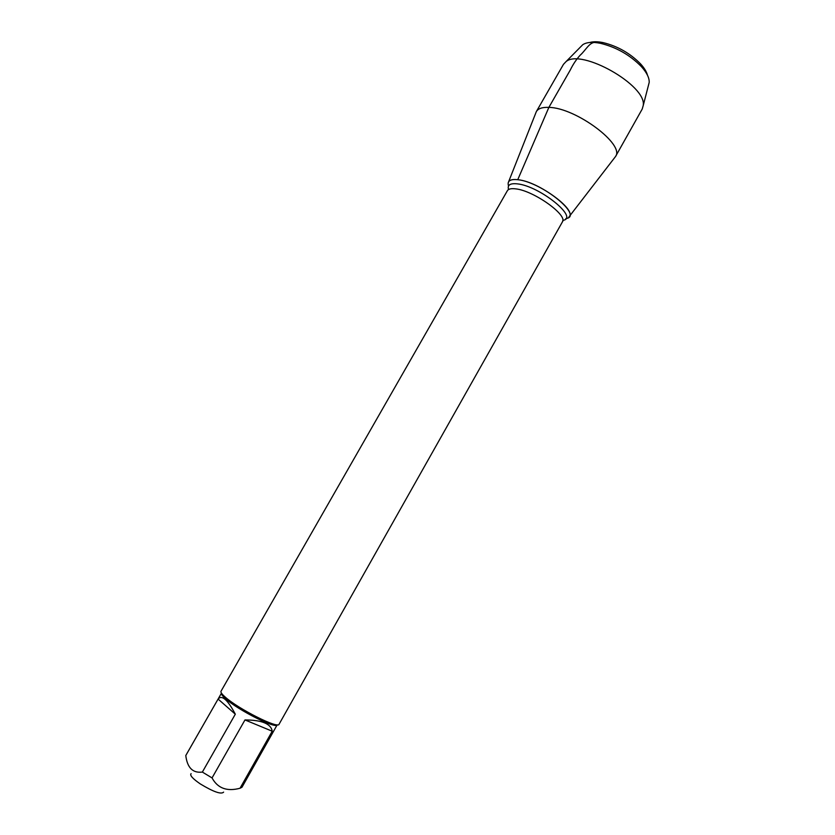 <?xml version="1.0" encoding="UTF-8"?>
<svg xmlns="http://www.w3.org/2000/svg" width="835" height="835" viewBox="0 0 835 835"><rect width="100%" height="100%" fill="white"/><g stroke="black" fill="none" stroke-linecap="round" stroke-linejoin="round"><path stroke-width="1.25" d="M223.613 792.123C221.265 794.617 213.499 791.893 200.316 783.94C192.676 778.679 189.597 775.245 191.09 773.638M185.861 755.393L221.473 693.144C221.045 694.104 222.423 695.972 225.607 698.77C238.173 710.178 276.343 729.352 277.21 724.801L241.973 787.259L240.042 788.24C226.984 791.737 217.653 788.303 212.048 777.917L202.362 772.072C192.812 773.283 187.28 767.772 185.787 755.539L185.954 755.257M202.362 772.072L235.313 714.186C227.611 699.657 221.87 694.616 218.092 699.062L185.787 755.539M240.042 788.24L272.22 731.22C271.031 723.799 261.95 720.031 244.979 719.937L212.048 777.917M507.377 190.704L221.004 691.265C220.503 692.246 221.933 694.198 225.283 697.131C238.434 709.04 278.399 729.101 279.057 724.248L562.383 221.953C568.124 215.232 533.565 190.568 515.665 188.867C511.218 188.303 508.452 188.919 507.377 190.704L507.857 190.077M508.536 185.996C507.002 181.049 510.07 178.951 517.752 179.702C541.769 181.853 584.156 216.62 565.838 218.54M244.979 719.937L272.22 731.22M218.092 699.062L235.313 714.186M568.76 217.184C578.175 210.837 538.627 181.487 517.752 179.702C512.116 179.066 508.933 180.089 508.212 182.781M569.376 216.38L615.51 156.552C625.238 144.643 575.691 107.621 548.877 107.391C542.364 107.099 538.189 108.498 536.352 111.577L508.578 181.842M615.51 156.552L642.209 109.061L643.221 105.544C647.115 85.608 581.097 48.106 565.984 61.665L563.468 64.337L536.352 111.577M647.49 75.254C646.603 71.779 644.307 68.011 640.622 63.951C630.122 53.263 617.597 46.144 603.037 42.595C597.651 41.51 593.247 41.479 589.802 42.481M580.69 46.802L582.747 44.714C586.504 42.199 592.391 41.729 600.407 43.305C616.261 47.178 629.914 54.933 641.353 66.57C646.812 72.645 649.421 77.947 649.192 82.456L648.451 85.295M596.044 42.606C589.98 41.04 585.481 50.695 580.21 55.152C576.38 59.337 573.081 64.285 570.305 69.983L548.877 107.391L517.752 179.702M508.546 189.545C507.221 185.005 510.133 183.115 517.272 183.857C539.713 185.954 579.553 218.352 562.78 220.346M562.383 221.953L562.675 221.223M603.037 42.595L600.407 43.305M640.622 63.951L641.353 66.57M582.747 44.714L565.984 61.665M649.192 82.456L643.221 105.544"/></g></svg>
